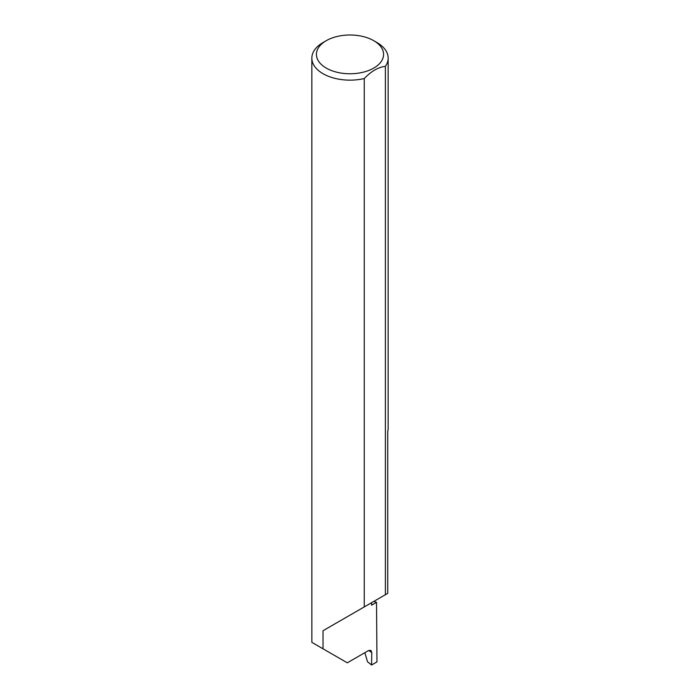 <?xml version="1.0" encoding="UTF-8"?>
<svg xmlns="http://www.w3.org/2000/svg" width="700" height="700" viewBox="0 0 700 700"><rect width="100%" height="100%" fill="white"/><g stroke="black" fill="none" stroke-linecap="round" stroke-linejoin="round"><path stroke-width="1.05" d="M373.826 601.396A107.861 62.274 180 0 1 376.512 602.341L371.586 605.185L371.586 602.691L323.024 630.726L364.245 606.926L364.245 78.558A38.159 22.032 180 0 1 323.024 73.701A38.159 22.032 180 0 1 311.841 58.126A38.159 22.032 180 0 1 323.024 42.551L326.261 40.679A33.574 19.381 0 0 0 326.261 68.093A33.574 19.381 0 0 0 373.739 68.093A33.574 19.381 0 0 0 373.739 40.679L376.976 42.551A38.159 22.032 180 0 1 388.159 58.126A38.159 22.032 180 0 1 385.394 66.351C378.35 67.139 371.306 71.207 364.245 78.558M311.841 58.126L311.859 642.355L347.305 662.821L368.533 650.562L370.886 650.37L371.77 652.496L368.655 650.492M323.024 648.804L323.024 630.726M376.512 602.341L376.976 661.885L371.586 665L371.77 652.496M385.394 66.351L385.394 594.72L387.739 593.364L387.739 431.471A38.159 22.032 0 0 0 388.159 428.234L388.159 58.126M364.849 652.689L367.5 661.762L371.586 665M385.394 594.72L364.245 606.926M376.976 42.551L373.739 40.679A33.574 19.381 0 0 0 326.261 40.679"/></g></svg>
